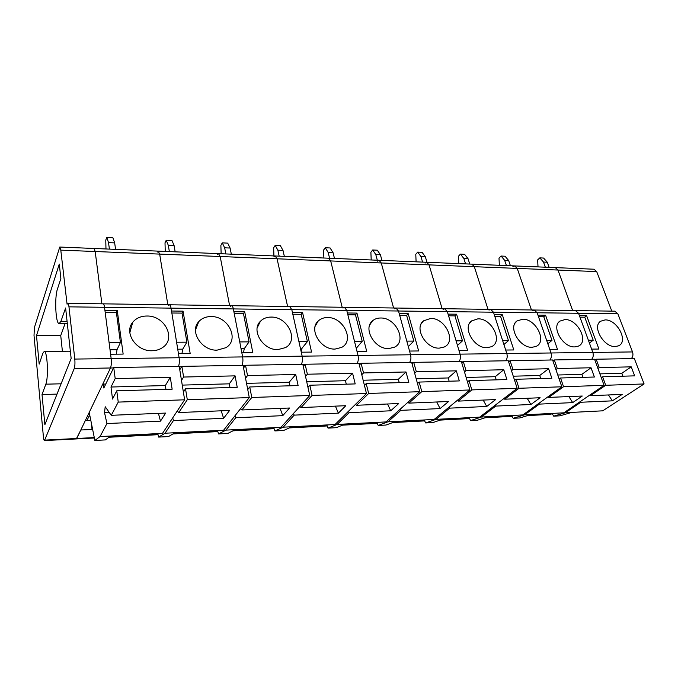 <?xml version="1.0" encoding="UTF-8"?>
<svg xmlns="http://www.w3.org/2000/svg" width="678" height="678" viewBox="0 0 678 678"><rect width="100%" height="100%" fill="white"/><g stroke="black" fill="none" stroke-linecap="round" stroke-linejoin="round"><path stroke-width="1.02" d="M67.08 304.236L67.775 303.337C68.3 303.439 68.698 304.608 68.97 306.846L74.783 359.069C75.139 363.145 74.944 366.323 74.207 368.62L44.485 440.581C44.011 440.463 43.655 439.191 43.4 436.776L34.019 335.441L34.4 327.576L59.766 247.046L60.791 250.14L67.08 304.236M103.158 303.837L103.166 303.837C103.768 303.947 104.217 305.1 104.531 307.295L111.158 358.603C111.556 362.603 111.336 365.73 110.489 367.993L76.75 438.48L76.292 438.937L44.485 440.581M94.005 248.47L95.191 251.513L101.895 303.82L95.191 251.513L159.669 254.097L167.83 304.769L159.669 254.097L220.181 256.513L229.613 305.651L220.181 256.513L277.073 258.793L287.616 306.481L277.073 258.793L330.678 260.937L342.17 307.261L330.678 260.937L381.256 262.962L393.587 307.998L381.256 262.962L429.064 264.878L442.124 308.693L429.064 264.878L474.32 266.691L488.016 309.354L474.32 266.691L517.229 268.403L531.467 309.973L517.229 268.403L557.969 270.039L572.681 310.566L557.969 270.039L596.691 271.59L611.81 311.126M65.613 307.998L71.148 358.467L44.867 424.742L42.028 394.545L45.833 384.18C48.689 377.434 47.341 350.467 44.24 351.424L42.867 353.289L39.18 364.12L36.502 335.618L59.283 264.064L60.867 278.616L57.469 288.972C54.367 297.447 55.664 324.27 59.181 323.592L60.918 321.313L65.613 307.998M62.393 351.263L60.732 335.585L65.063 323.618M70.444 352.009L69.393 351.196L44.24 351.424M60.732 335.585L36.502 335.618M57.02 394.096L42.028 394.545M168.415 305.642L169.398 304.786C170.127 304.897 170.687 306.007 171.059 308.134L171.534 311.024L183.06 311.151L190.162 353.382L178.433 353.509L179.119 357.738C179.577 361.238 179.365 364.137 178.483 366.434C179.365 364.137 179.577 361.238 179.119 357.738L242.639 356.925C243.173 360.306 242.927 363.111 241.902 365.34C242.927 363.111 243.173 360.306 242.639 356.925L302.151 356.162C302.744 359.442 302.464 362.154 301.32 364.315C302.464 362.154 302.744 359.442 302.151 356.162L358.018 355.45C358.662 358.62 358.357 361.255 357.103 363.349C358.357 361.255 358.662 358.62 358.018 355.45L410.571 354.772C411.258 357.857 410.927 360.408 409.58 362.442C410.927 360.408 411.258 357.857 410.571 354.772L460.082 354.136C460.811 357.128 460.455 359.611 459.031 361.586C460.455 359.611 460.811 357.128 460.082 354.136L506.822 353.543C507.576 356.45 507.212 358.865 505.72 360.781C507.212 358.865 507.576 356.45 506.822 353.543L551.002 352.975C551.79 355.806 551.409 358.154 549.858 360.018C551.409 358.154 551.79 355.806 551.002 352.975L592.843 352.441C593.657 355.196 593.258 357.476 591.665 359.298C593.258 357.476 593.657 355.196 592.843 352.441L632.523 351.933C633.354 354.611 632.947 356.84 631.303 358.62M230.291 306.507L231.427 305.676C232.274 305.778 232.918 306.863 233.351 308.922L242.639 356.925L241.851 352.831L252.835 352.721L244.699 311.838L233.893 311.719L233.351 308.922L291.803 309.66L302.151 356.162L301.269 352.204L311.575 352.094L302.549 312.482L292.404 312.372L291.803 309.66L346.746 310.355L358.018 355.45L357.06 351.611L366.747 351.509L356.959 313.092L347.407 312.982L346.746 310.355L398.495 311.007L410.571 354.772L409.546 351.051L418.657 350.958L408.207 313.66L399.198 313.558L398.495 311.007L447.319 311.626L460.082 354.136L458.998 350.526L467.6 350.433L456.574 314.202L448.065 314.109L447.319 311.626L493.465 312.211L506.822 353.543L505.686 350.034L513.814 349.95L502.288 314.711L494.245 314.617L493.465 312.211L537.137 312.761L551.002 352.975L549.833 349.56L557.519 349.484L545.57 315.194L537.951 315.109L537.137 312.761L578.537 313.278L592.843 352.441L591.631 349.119L598.92 349.043L586.606 315.651L579.376 315.567L578.537 313.278L617.836 313.778L632.523 351.933M157.211 252.123L158.228 251.131L159.669 254.097L158.228 251.131L94.013 248.47L95.191 251.513L60.791 250.14M217.324 254.589L218.502 253.631L220.181 256.513L218.502 253.631L158.228 251.131M210.977 316.567C205.883 316.601 201.807 318.287 198.756 321.643C189.247 331.339 201.73 350.958 217.079 350.145L225.91 347.678C239.91 339.72 228.274 315.931 210.977 316.567M109.675 436.776L136.719 435.386L137.151 434.666L136.151 435.835L109.048 437.242M173.746 433.479L193.272 432.471L193.781 431.767L192.611 432.911L172.983 433.928M181.975 313.1L183.06 311.151M166.229 240.232L168.305 245.283L174.093 245.546L171.975 240.504L166.229 240.232L165.008 242.809L165.246 251.419M168.305 245.283L169.356 251.597M175.161 251.835L174.093 245.546M229.969 387.528L229.291 383.833L235.08 375.866L237.232 387.324L185.526 388.816L187.298 399.715L178.772 412.546L229.613 410.461L223.596 418.301L173.449 420.555L165.017 433.234L158.652 437.09L157.762 433.606M165.017 433.234L223.587 430.242L249.284 397.579L187.298 399.715M249.284 397.579L243.055 365.315L181.865 366.374L183.602 377.036L235.08 375.866M185.526 388.816L183.382 392.121M181.492 380.4L183.602 377.036M179.772 369.79L181.865 366.374M173.449 420.555L172.712 417.885M177.305 410.91L178.772 412.546M175.026 432.725L168.483 436.573L158.652 437.09M171.848 312.999L182.018 313.1L186.882 342.17L182.729 349.162L181.975 353.467M182.729 349.162L177.729 349.204M186.882 342.17L176.594 342.221M229.291 383.833L182.255 385.104M223.596 418.301L221.198 410.809M343 308.066L344.39 307.295L103.166 303.837C103.768 303.947 104.217 305.1 104.531 307.295L104.912 310.278L117.243 310.414L123.15 354.094L110.59 354.23L111.158 358.603C111.556 362.603 111.336 365.73 110.489 367.993L102.759 384.129L105.751 384.053M169.398 304.786C170.127 304.897 170.687 306.007 171.059 308.134L179.119 357.738L74.783 359.069M146.872 316.024C140.863 316.075 136.159 318.151 132.761 322.253C123.633 332.652 136.303 351.526 152.067 350.738C156.008 350.67 159.457 349.645 162.406 347.661C176.611 338.898 164.856 315.397 146.872 316.024M92.471 428.623L92.047 429.462L80.809 429.996L76.292 438.937M157.932 434.293L136.151 435.835L158.042 434.7M92.047 429.462L91.259 422.606M116.387 354.17L117.006 349.721L120.43 342.492L116.379 312.431L117.243 310.414M90.818 420.436L85.267 420.682M106.785 237.419L108.522 242.614L114.667 242.885L112.887 237.707L106.785 237.419L105.768 240.088L105.971 248.962M108.522 242.614L109.404 249.106M115.565 249.36L114.667 242.885M90.31 420.462L90.674 419.716M89.682 414.826L86.903 420.606M165.932 389.375L165.339 385.553L170.297 377.341L172.153 389.197L116.769 390.799L118.235 402.096L111.268 415.309L165.635 413.08L160.491 421.14L106.921 423.547L100.056 436.564L94.869 440.471L89.208 412.453M100.056 436.564L162.5 433.369L184.628 399.808L118.235 402.096M184.628 399.808L179.229 366.417L113.743 367.544L115.184 378.595L170.297 377.341M116.769 390.799L112.523 399.062L110.989 387.019L115.184 378.595M103.344 384.112L103.827 388.028L113.743 367.544M105.243 312.838L109.15 343.043M106.921 423.547L104.531 412.648L105.2 406.724L111.268 415.309M110.734 436.013L105.344 439.912L94.869 440.471M117.006 349.721L110.014 349.78M120.43 342.492L109.37 342.551M116.379 312.431L105.463 312.321M165.339 385.553L110.989 387.019M160.491 421.14L158.432 413.377M109.26 412.461L104.531 412.648M231.427 305.676C232.274 305.778 232.918 306.863 233.351 308.922L68.97 306.846M289.642 306.515L291.803 309.66L289.642 306.515M273.87 256.903L275.2 255.987L277.073 258.793L275.2 255.987L218.502 253.631M271.064 317.075C266.708 317.092 263.157 318.482 260.428 321.253C250.733 330.254 263.056 350.416 277.946 349.594L285.54 347.585C299.227 340.356 287.658 316.431 271.064 317.075M217.723 431.208L192.611 432.911L217.841 431.606M233.868 430.377L246.699 429.716L247.284 429.021L245.961 430.149L232.986 430.827M243.453 313.719L244.699 311.838M222.274 242.877L224.655 247.809L230.113 248.046L227.698 243.131L222.274 242.877L220.875 245.377L221.138 253.742M224.655 247.809L225.85 253.936M231.325 254.165L230.113 248.046M289.964 385.799L289.201 382.223L295.71 374.485L298.117 385.562L249.733 386.96L251.775 397.486L241.902 409.961L289.54 408.012L282.768 415.648L235.732 417.758L225.952 430.115L218.553 433.92L217.519 430.547M225.952 430.115L280.98 427.301L309.761 395.486L251.775 397.486M309.761 395.486L302.829 364.281L245.521 365.273L247.521 375.587L295.71 374.485M249.733 386.96L247.733 389.553M245.546 378.222L247.521 375.587M243.563 367.951L245.521 365.273M235.732 417.758L235.046 415.673M240.537 408.69L241.902 409.961M235.351 429.64L227.8 433.428L218.553 433.92M234.266 313.626L243.495 313.719L249.072 341.873L244.283 348.645L243.419 352.814M244.283 348.645L241.046 348.678M249.072 341.873L239.741 341.915M289.201 382.223L246.538 383.375M282.768 415.648L280.073 408.393M344.39 307.295L346.746 310.355L344.39 307.295L395.969 308.032L398.495 311.007L395.969 308.032L394.477 308.778M377.485 261.149L379.044 260.293L328.618 258.208L330.678 260.937L328.618 258.208L275.2 255.987M327.499 317.55C323.737 317.558 320.635 318.719 318.202 321.025C308.456 329.355 320.652 349.907 335.051 349.077L341.627 347.416C354.933 340.848 343.399 316.914 327.499 317.55M273.988 428.31L245.961 430.149L274.124 428.691M290.404 427.462L297.261 427.115L297.896 426.437L296.439 427.538L289.413 427.903M301.159 314.304L302.549 312.482M275.2 245.377L277.853 250.182L283.006 250.411L280.336 245.614L275.2 245.377L273.649 247.792L273.929 255.937M277.853 250.182L279.175 256.148M284.345 256.369L283.006 250.411M346.28 384.172L345.441 380.714L352.577 373.197L355.204 383.918L309.829 385.223L312.1 395.41L301.074 407.537L345.797 405.707L338.373 413.148L294.167 415.131L283.209 427.182L274.912 430.928L273.759 427.674M283.209 427.182L335.025 424.53L366.467 393.537L312.1 395.41M366.467 393.537L358.933 363.315L305.142 364.247L307.371 374.222L352.577 373.197M309.829 385.223L307.956 387.341M305.515 376.375L307.371 374.222M303.303 366.425L305.142 364.247M294.167 415.131L293.523 413.444M299.786 406.512L301.074 407.537M292.049 426.733L283.624 430.471L274.912 430.928M292.82 314.219L301.21 314.312L307.405 341.593L302.066 348.161L301.193 351.823M302.066 348.161L300.379 348.178M307.405 341.593L298.922 341.636M345.441 380.714L306.71 381.756M338.373 413.148L335.424 406.13M379.044 260.293L381.256 262.962L379.044 260.293L426.725 262.276L429.064 264.878L426.725 262.276L425.064 263.098M380.604 318.007C377.332 318.007 374.612 318.974 372.434 320.906C362.738 328.618 374.841 349.416 388.74 348.585L394.469 347.204C407.351 341.22 395.816 317.363 380.604 318.007M327.025 425.572L296.439 427.538L327.177 425.945M343.653 424.716L345.856 423.979L344.288 425.064L342.576 425.148M355.442 314.855L356.959 313.092M325.271 247.741L328.152 252.428L333.034 252.648L330.127 247.97L325.271 247.741L323.576 250.089L323.881 258.004M328.152 252.428L329.593 258.242M334.483 258.445L333.034 252.648M399.24 382.646L398.342 379.29L406.012 371.976L408.834 382.367L366.196 383.604L368.663 393.46L356.636 405.266L398.715 403.537L390.723 410.792L349.094 412.665L337.119 424.428L328.042 428.115L326.779 424.953M337.119 424.428L385.985 421.928L419.741 391.698L368.663 393.46M419.741 391.698L411.682 362.408L361.103 363.281L363.527 372.942L406.012 371.976M366.196 383.604L364.433 385.375M361.781 374.739L363.527 372.942M359.374 365.103L361.103 363.281M349.094 412.665L348.492 411.258M355.433 404.41L356.636 405.266M345.449 423.996L336.254 427.682L328.042 428.115M347.856 314.778L355.492 314.855L362.213 341.331L356.238 348.322M362.213 341.331L354.501 341.365M398.342 379.29L363.154 380.231M390.723 410.792L387.553 403.995M443.065 309.456L444.649 308.727L447.319 311.626L444.649 308.727L395.969 308.032M430.657 318.431L423.453 320.88C413.885 328.016 425.911 348.95 439.293 348.128L444.327 346.966C456.76 341.5 445.209 317.796 430.657 318.431M377.112 422.996L344.288 425.064L377.273 423.352M406.58 315.38L408.207 313.66M372.697 249.979L375.79 254.564L380.409 254.767L377.307 250.199L372.697 249.979L370.883 252.258L371.205 259.971M375.79 254.564L377.324 260.225M381.96 260.42L380.409 254.767M422.733 321.575L422.292 322.44M449.141 381.206L448.192 377.951L456.328 370.832L459.311 380.917L419.174 382.07L421.809 391.621L408.919 403.122L448.573 401.495L440.098 408.58L400.834 410.343L387.96 421.826L378.205 425.453L376.849 422.394M387.96 421.826L434.132 419.462L469.888 389.969L421.809 391.621M469.888 389.969L461.371 361.552L413.724 362.374L416.317 371.739L456.328 370.832M419.174 382.07L417.512 383.587M414.673 373.281L416.317 371.739M412.097 363.925L413.724 362.374M400.834 410.343L400.257 409.139M407.783 402.401L408.919 403.122M395.833 421.419L385.968 425.047L378.205 425.453M399.681 315.304L406.639 315.38L413.817 341.076L408.309 346.568M413.817 341.076L406.8 341.11M448.192 377.951L416.199 378.807M440.098 408.58L436.734 401.986M488.999 310.092L490.66 309.388L493.465 312.211L490.66 309.388L444.649 308.727M512.856 266.7L514.67 265.929L471.863 264.149L474.32 266.691L471.863 264.149L426.725 262.276M477.922 318.829L471.541 320.923C462.15 327.516 474.125 348.5 486.999 347.695L491.431 346.712C503.415 341.704 491.838 318.202 477.922 318.829M454.853 315.863L456.574 314.202M417.699 252.106L420.962 256.581L425.352 256.776L422.072 252.309L417.699 252.106L415.775 254.318L416.106 261.835M420.962 256.581L422.589 262.106M426.987 262.284L425.352 256.776M496.245 379.849L495.245 376.68L503.779 369.747L506.898 379.544L469.049 380.629L471.837 389.901L458.201 401.105L495.643 399.571L486.736 406.478L449.641 408.148L435.996 419.36L425.648 422.945L424.208 419.97M435.996 419.36L479.685 417.131L517.17 388.333L471.837 389.901M517.17 388.333L508.271 360.738L463.303 361.518L466.032 370.612L503.779 369.747M469.049 380.629L467.489 381.951M464.489 371.942L466.032 370.612M461.769 362.866L463.303 361.518M449.641 408.148L449.099 407.114M457.133 400.486L458.201 401.105M443.437 418.979L432.996 422.555L425.648 422.945M448.573 315.804L454.921 315.863L462.489 340.848L457.472 345.441M462.489 340.848L456.099 340.873M495.245 376.68L466.142 377.468M486.736 406.478L483.202 400.079M532.493 310.694L534.222 310.016L537.137 312.761L534.222 310.016L490.66 309.388M514.67 265.929L517.229 268.403L514.67 265.929L555.316 267.615L557.969 270.039L555.299 267.607M522.628 319.211L516.941 320.999C507.763 327.118 519.695 348.085 532.077 347.289L536.01 346.441C547.544 341.848 535.934 318.592 522.628 319.211M500.491 316.329L502.288 314.711M460.447 254.123L463.871 258.496L468.04 258.682L464.6 254.318L460.447 254.123L458.421 256.276L458.769 263.606M463.871 258.496L465.574 263.886M469.752 264.064L468.04 258.682M540.773 378.561L539.739 375.485L548.612 368.73L551.85 378.248L516.094 379.273L519.009 388.274L504.737 399.198L540.137 397.749L530.874 404.503L495.762 406.08L481.456 417.038L470.583 420.563L469.066 417.673M481.456 417.038L522.848 414.919L561.833 386.791L519.009 388.274M561.833 386.791L552.595 359.976L510.085 360.704L512.949 369.544L548.612 368.73M516.094 379.273L514.619 380.434M511.483 370.713L512.949 369.544M508.644 361.891L510.085 360.704M495.762 406.08L495.254 405.164M503.729 398.664L504.737 399.198M488.499 416.673L477.549 420.191L470.583 420.563M494.779 316.27L500.559 316.329L508.475 340.619L503.907 344.517M508.475 340.619L502.652 340.653M539.739 375.485L513.254 376.197M530.874 404.503L527.196 398.283M575.503 310.609L578.537 313.278L575.529 310.609L534.222 310.016M564.969 319.567L559.884 321.118C550.943 326.788 562.85 347.678 574.741 346.899L578.249 346.17C589.335 341.941 577.698 318.957 564.969 319.567M543.697 316.77L545.57 315.194M501.101 256.047L504.661 260.318L508.636 260.496L505.059 256.233L501.101 256.047L499 258.14L499.355 265.293M504.661 260.318L506.441 265.581M510.415 265.751L508.636 260.496M582.927 377.349L581.86 374.349L591.03 367.764L594.377 377.019L560.545 377.993L563.562 386.731L548.748 397.401L582.266 396.028L572.69 402.622L539.417 404.113L524.526 414.834L513.204 418.301L511.627 415.495M524.526 414.834L563.808 412.817L604.073 385.333L563.562 386.731M604.073 385.333L594.555 359.247L554.316 359.942L557.282 368.535L591.03 367.764M560.545 377.993L559.155 379.019M555.901 369.569L557.282 368.535M552.943 361.001L554.316 359.942M539.417 404.113L538.934 403.308M547.79 396.927L548.748 397.401M531.205 414.487L519.814 417.953L513.204 418.301M538.501 316.711L543.773 316.77L551.985 340.415L547.824 343.738M551.985 340.415L546.68 340.441M581.86 374.349L557.765 375.002M572.69 402.622L568.884 396.571M575.529 310.609L614.743 311.168L617.836 313.778M555.316 267.615L593.97 269.217L596.691 271.59M605.132 319.906L600.572 321.253C591.877 326.525 603.759 347.297 615.183 346.534L618.319 345.899C628.981 342 617.311 319.313 605.132 319.906M552.121 413.529L550.316 414.402L527.654 415.572M584.673 317.185L586.606 315.651M539.824 257.877L543.51 262.055L547.29 262.225L543.595 258.055L539.824 257.877L537.646 259.911L538.018 266.895M543.51 262.055L545.341 267.2M549.129 267.352L547.29 262.225M622.904 376.197L621.811 373.281L631.226 366.849L634.667 375.858L602.606 376.782L605.717 385.282L590.428 395.689L622.218 394.393L612.37 400.842L580.792 402.257L565.401 412.741L553.68 416.156L552.053 413.419M565.401 412.741L602.725 410.826L644.1 383.951L605.717 385.282M644.1 383.951L634.337 358.56L596.182 359.221L599.242 367.578L631.226 366.849M602.606 376.782L601.284 377.697M597.937 368.51L599.242 367.578M594.886 360.162L596.182 359.221M580.792 402.257L580.334 401.537M589.521 395.266L590.428 395.689M571.749 412.41L559.969 415.826L553.68 416.156M579.944 317.135L584.75 317.185L593.216 340.212L589.419 343.076M593.216 340.212L588.385 340.237M621.811 373.281L599.886 373.866M612.37 400.842L608.463 394.952M44.884 440.124L94.276 437.573M74.207 368.62L113.557 367.934M67.08 321.347L60.918 321.313M61.105 383.799L45.833 384.18M179.289 366.79L181.636 366.747M243.122 365.679L245.258 365.637M302.913 364.637L304.846 364.603M359.018 363.654L360.781 363.62M411.775 362.73L413.377 362.705M461.472 361.866L462.93 361.84M393.901 422.131L424.487 420.555M508.364 361.052L509.703 361.027M441.403 419.682L469.362 418.241M552.697 360.272L553.918 360.255M486.363 417.36L511.941 416.046M594.657 359.543L595.776 359.526M528.984 415.165L551.426 414.012M103.166 303.837L67.775 303.337M94.013 248.47L59.766 247.046M59.181 323.592L67.325 323.635M195.501 329.957L198.756 321.643M94.369 437.996L76.3 438.929M129.829 332.627L132.761 322.253M257.208 327.83L260.428 321.253M315.194 326.203L318.202 321.025M369.722 324.982L372.434 320.906M421.046 324.109L423.453 320.88M424.657 420.902L392.748 422.555M469.439 323.482L471.541 320.923M469.54 418.58L440.175 420.097M515.111 323.059L516.941 320.999M512.119 416.377L485.075 417.775M558.299 322.779L559.884 321.118M599.199 322.609L600.572 321.253"/></g></svg>
